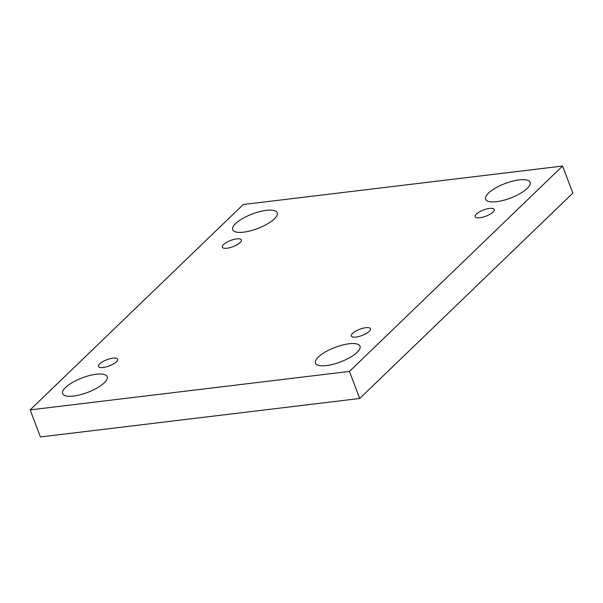 <?xml version="1.0" encoding="UTF-8"?>
<svg xmlns="http://www.w3.org/2000/svg" width="603" height="603" viewBox="0 0 603 603"><rect width="100%" height="100%" fill="white"/><g stroke="black" fill="none" stroke-linecap="round" stroke-linejoin="round"><path stroke-width="0.9" d="M349.454 371.418L359.735 398.485L572.85 193.111L562.569 166.044L243.265 204.515L30.15 409.889L349.454 371.418L562.569 166.044M30.15 409.889L40.431 436.956L359.735 398.485M235.585 223.592A23.819 7.756 159.2 0 1 259.471 211.683A23.819 7.756 159.2 0 1 277.229 212.799A23.819 7.756 159.2 0 1 257.715 228.507A23.819 7.756 159.2 0 1 232.698 229.713A23.819 7.756 159.2 0 1 235.585 223.592M65.516 387.48A23.819 7.756 159.2 0 1 89.41 375.571A23.819 7.756 159.2 0 1 107.161 376.687A23.819 7.756 159.2 0 1 87.654 392.395A23.819 7.756 159.2 0 1 62.637 393.601A23.819 7.756 159.2 0 1 65.516 387.48M318.376 357.014A23.819 7.756 159.2 0 1 342.263 345.104A23.819 7.756 159.2 0 1 360.021 346.22A23.819 7.756 159.2 0 1 340.507 361.928A23.819 7.756 159.2 0 1 315.49 363.134A23.819 7.756 159.2 0 1 318.376 357.014M488.438 193.126A23.819 7.756 159.2 0 1 512.331 181.217A23.819 7.756 159.2 0 1 530.082 182.332A23.819 7.756 159.2 0 1 510.575 198.04A23.819 7.756 159.2 0 1 485.558 199.246A23.819 7.756 159.2 0 1 488.438 193.126M479.837 217.758A10.206 3.324 -20.8 0 0 489.968 214.269A10.206 3.324 -20.8 0 0 494.219 209.467A10.206 3.324 -20.8 0 0 483.5 209.987A10.206 3.324 -20.8 0 0 475.134 216.718A10.206 3.324 -20.8 0 0 479.837 217.758M356.056 337.047A10.206 3.324 -20.8 0 0 366.187 333.549A10.206 3.324 -20.8 0 0 370.438 328.748A10.206 3.324 -20.8 0 0 359.72 329.268A10.206 3.324 -20.8 0 0 351.353 335.999A10.206 3.324 -20.8 0 0 356.056 337.047M103.196 367.513A10.206 3.324 -20.8 0 0 113.334 364.016A10.206 3.324 -20.8 0 0 117.585 359.222A10.206 3.324 -20.8 0 0 106.859 359.735A10.206 3.324 -20.8 0 0 98.5 366.466A10.206 3.324 -20.8 0 0 103.196 367.513M226.977 248.225A10.206 3.324 -20.8 0 0 237.115 244.735A10.206 3.324 -20.8 0 0 241.366 239.934A10.206 3.324 -20.8 0 0 230.64 240.454A10.206 3.324 -20.8 0 0 222.281 247.185A10.206 3.324 -20.8 0 0 226.977 248.225"/></g></svg>

